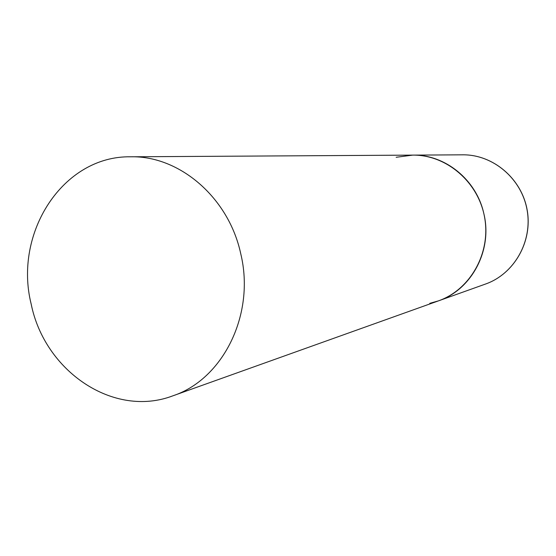 <?xml version="1.0" encoding="UTF-8"?>
<svg xmlns="http://www.w3.org/2000/svg" width="556" height="556" viewBox="0 0 556 556"><rect width="100%" height="100%" fill="white"/><g stroke="black" fill="none" stroke-linecap="round" stroke-linejoin="round"><path stroke-width="0.83" d="M396.157 157.272L412.726 155.117C446.454 154.693 478.507 182.048 484.637 217.577C491.038 253.056 470.279 289.732 438.441 300.872L429.76 303.34M438.441 300.872C471.697 289.766 492.866 249.915 483.817 213.532C476.492 179.769 445.022 154.38 412.726 155.117L462.745 154.825C493.047 154.45 521.688 178.657 527.109 210.085C532.766 241.464 514.147 274.011 485.541 284.033L172.777 395.858C223.171 379.255 255.496 314.154 240.727 253.668C228.718 197.588 179.47 155.52 130.597 156.799C62.856 155.659 13.316 233.047 31.185 304.104C44.675 371.318 113.612 418.348 172.777 395.858M462.745 154.825C493.123 154.457 521.757 178.678 527.171 210.071C532.829 241.422 514.217 273.976 485.541 284.033M412.726 155.117L130.597 156.799"/></g></svg>
